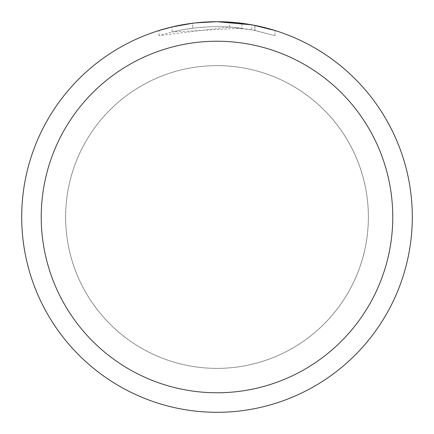 <?xml version="1.0" encoding="UTF-8"?>
<svg xmlns="http://www.w3.org/2000/svg" width="434" height="434" viewBox="0 0 434 434"><rect width="100%" height="100%" fill="white"/><g stroke="black" fill="none" stroke-linecap="round" stroke-linejoin="round"><path stroke-width="0.33" stroke-dasharray="2.17 1.63" d="M217 65.642A151.357 151.357 0 0 1 368.358 217A151.357 151.357 0 0 1 217 368.358A151.357 151.357 0 0 1 65.642 217A151.357 151.357 0 0 1 217 65.642A151.357 151.357 0 0 1 368.358 217A151.357 151.357 0 0 1 217 368.358A151.357 151.357 0 0 1 65.642 217A151.357 151.357 0 0 1 217 65.642M217 65.621A151.379 151.379 0 0 1 368.385 217A151.379 151.379 0 0 1 217 368.379A151.379 151.379 0 0 1 65.621 217A151.379 151.379 0 0 1 217 65.621M203.763 22.15L217 21.705L229.591 22.107L254.91 25.416L254.91 30.396L229.591 27L158.985 35.637L170.497 32.349L182.204 29.789L200.014 27.342L211.976 26.648L223.96 26.707L241.874 28.215L241.874 23.29L217 21.7A195.3 195.3 0 0 1 412.3 217A195.3 195.3 0 0 1 217 412.3A195.3 195.3 0 0 1 21.7 217A195.3 195.3 0 0 1 217 21.7L220.895 21.738M223.613 21.814L241.049 23.186M254.904 25.416L252.615 24.977M275.02 30.521L251.687 24.809L251.693 29.772L275.02 35.642L254.904 30.396M241.874 28.215L172.076 31.959A190.417 190.417 0 0 1 192.593 28.15L211.857 26.653L223.792 26.702L235.76 27.51L251.693 29.772M197.899 22.639L192.593 23.23L192.593 28.15L192.593 23.23A195.3 195.3 0 0 0 172.076 26.935L187.803 23.897M195.891 22.845L194.974 22.948M275.037 35.642L275.037 30.521L275.037 35.642M172.076 31.959L172.076 26.935L172.076 31.959M192.593 23.235L202.683 22.226M254.91 30.396L254.91 25.416M229.591 27L229.591 22.107M158.974 35.642L158.974 30.521L175.238 26.219L187.651 23.919L204.381 22.107L217 21.7L201.132 22.346M65.642 217A151.357 151.357 0 0 1 217 65.642A151.357 151.357 0 0 1 368.358 217A151.357 151.357 0 0 1 217 368.358A151.357 151.357 0 0 1 65.642 217M65.594 217A151.406 151.406 0 0 1 217 65.594A151.406 151.406 0 0 1 368.406 217A151.406 151.406 0 0 1 217 368.406A151.406 151.406 0 0 1 65.594 217M254.991 25.432L254.991 30.413"/><path stroke-width="0.65" d="M220.895 21.738L223.613 21.814M241.049 23.186L241.874 23.29M251.693 24.809L217 21.7A195.3 195.3 0 0 1 412.3 217A195.3 195.3 0 0 1 217 412.3A195.3 195.3 0 0 1 21.7 217A195.3 195.3 0 0 1 217 21.7L195.891 22.845M252.615 24.977L275.02 30.521M217 41.23A175.77 175.77 0 0 1 392.77 217A175.77 175.77 0 0 1 217 392.77A175.77 175.77 0 0 1 41.23 217A175.77 175.77 0 0 1 217 41.23M194.974 22.948L187.803 23.897M158.985 30.521L172.076 26.941L192.593 23.235M202.683 22.226L203.763 22.15M197.899 22.639L201.132 22.346"/></g></svg>
